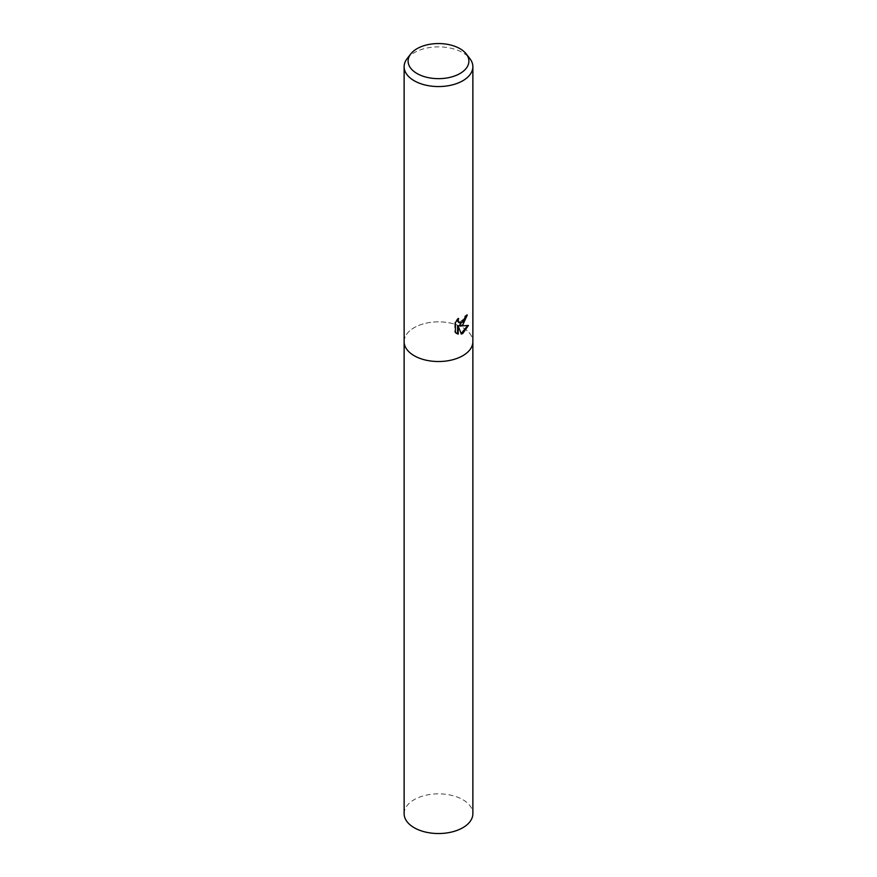 <?xml version="1.0" encoding="UTF-8"?>
<svg xmlns="http://www.w3.org/2000/svg" width="877" height="877" viewBox="0 0 877 877"><rect width="100%" height="100%" fill="white"/><g stroke="black" fill="none" stroke-linecap="round" stroke-linejoin="round"><path stroke-width="0.66" stroke-dasharray="4.38 3.29" d="M407.125 58.616A34.367 19.842 180 0 1 414.196 52.686A34.367 19.842 180 0 1 469.875 58.616M462.793 355.711A34.367 19.842 180 0 1 425.345 360.019A34.367 19.842 180 0 1 404.133 341.69A34.367 19.842 180 0 1 414.196 327.658A34.367 19.842 180 0 1 451.655 323.361A34.367 19.842 180 0 1 472.867 341.69L472.867 341.811M466.641 315.567L466.685 314.646A33.501 19.349 180 0 1 464.766 316.191L464.437 318.263L459.066 322.626M464.766 316.191L465.38 316.542M457.586 319.579L457.98 318.143L454.779 322.199L454.779 332.164L455.415 332.526M454.779 322.199L455.415 322.561M457.98 318.143L458.605 318.494M466.685 314.646L467.298 315.007M467.605 325.652L459.241 325.619M454.779 332.164L456.413 333.37M457.564 325.718L461.159 333.567M460.743 333.709L461.346 334.06M467.781 325.115L468.417 325.477M404.133 813.692A34.367 19.842 180 0 1 414.196 799.66A34.367 19.842 180 0 1 451.655 795.362A34.367 19.842 180 0 1 472.867 813.692M404.133 341.811L404.133 341.69A34.367 19.842 180 0 1 414.207 327.658A34.367 19.842 180 0 1 451.655 323.361A34.367 19.842 180 0 1 472.867 341.69M456.72 333.556L456.095 333.194"/><path stroke-width="1.32" d="M462.793 324.852L459.855 325.97L468.417 325.477L462.804 333.446L461.346 334.06L458.178 326.08L458.178 334.148L455.415 332.526L455.415 322.561L458.605 318.494L458.167 320.478L459.351 322.835L462.793 322.177L465.051 318.614L465.38 316.542A34.367 19.842 0 0 0 467.298 315.007L462.793 324.852M466.246 53.946L469.875 58.616A34.367 19.842 180 0 1 472.867 66.718A34.367 19.842 180 0 1 462.804 80.75A34.367 19.842 180 0 1 425.345 85.047A34.367 19.842 180 0 1 404.133 66.718A34.367 19.842 180 0 1 407.125 58.616L410.754 53.946A30.399 17.551 180 0 1 417.003 48.695A30.399 17.551 180 0 1 466.246 53.946A30.399 17.551 180 0 1 459.997 73.515A30.399 17.551 180 0 1 421.267 75.565A30.399 17.551 180 0 1 410.754 53.946M462.793 355.711A34.367 19.842 180 0 0 472.867 341.69A34.367 19.842 180 0 1 462.804 355.711A34.367 19.842 180 0 1 425.345 360.019A34.367 19.842 180 0 1 404.133 341.69L404.133 66.718M466.641 315.567L459.241 325.619L459.855 325.97M459.066 322.626L457.86 321.541L457.586 319.579M456.413 333.37L457.564 333.797L457.564 325.718L458.178 326.08M461.159 333.567L467.605 325.652M457.564 333.797L458.178 334.148M472.867 341.811L472.867 813.692A34.367 19.842 180 0 1 462.804 827.724A34.367 19.842 180 0 1 425.345 832.021A34.367 19.842 180 0 1 404.133 813.692L404.133 341.811M459.351 322.835L458.737 322.473M472.867 341.69L472.867 66.718"/></g></svg>
